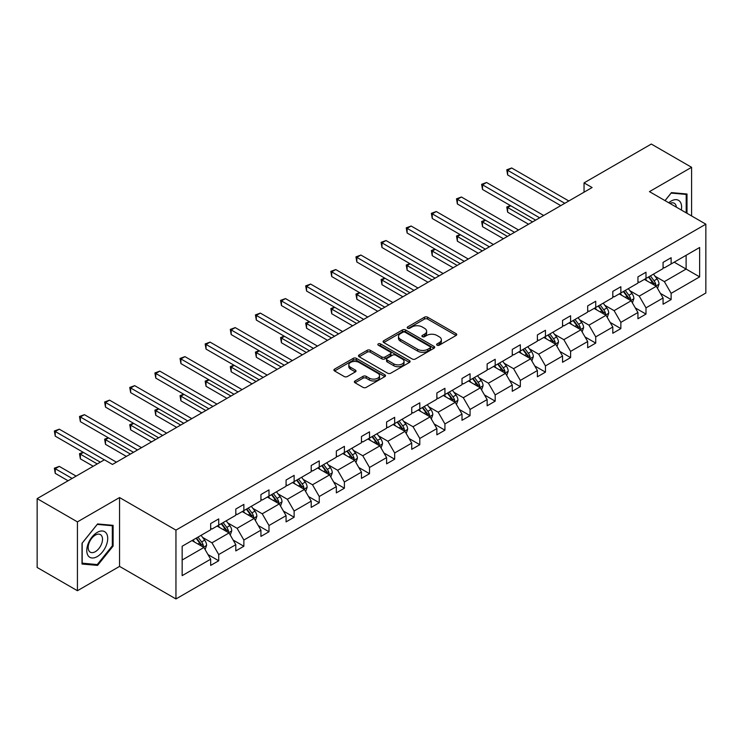 <?xml version="1.0" encoding="UTF-8"?>
<svg xmlns="http://www.w3.org/2000/svg" width="743" height="743" viewBox="0 0 743 743"><rect width="100%" height="100%" fill="white"/><g stroke="black" fill="none" stroke-linecap="round" stroke-linejoin="round"><path stroke-width="1.11" d="M437.079 345.179A1.57 0.901 0 0 0 439.289 345.179L456.091 335.474A2.238 1.291 0 0 0 456.75 334.564A2.238 1.291 0 0 0 456.091 333.653L427.624 317.215A2.238 1.291 0 0 0 424.467 317.215L407.666 326.92A1.57 0.901 0 0 0 407.201 327.561A1.57 0.901 0 0 0 407.666 328.192A1.57 0.901 0 0 0 409.876 328.192L412.049 326.939A7.161 4.133 0 0 1 422.173 326.939L424.541 328.313A7.161 4.133 0 0 1 426.64 331.229A7.161 4.133 0 0 1 424.541 334.155L422.368 335.409A1.57 0.901 0 0 0 421.913 336.05A1.57 0.901 0 0 0 422.368 336.69A1.57 0.901 0 0 0 424.587 336.69L426.761 335.437A7.161 4.133 0 0 1 436.884 335.437L439.252 336.802A7.161 4.133 0 0 1 441.351 339.727A7.161 4.133 0 0 1 439.252 342.644L437.079 343.898A1.57 0.901 0 0 0 436.624 344.538A1.57 0.901 0 0 0 437.079 345.179L437.079 343.898M355.043 380.945A2.238 1.291 0 0 0 354.383 381.865A2.238 1.291 0 0 0 355.043 382.775L363.03 387.382A2.238 1.291 0 0 0 366.188 387.382L384.855 376.608A2.238 1.291 0 0 0 385.506 375.698A2.238 1.291 0 0 0 384.855 374.788L356.389 358.349A2.238 1.291 0 0 0 353.222 358.349L334.564 369.122A2.238 1.291 0 0 0 333.904 370.033A2.238 1.291 0 0 0 334.564 370.952L344.204 376.515A2.238 1.291 0 0 0 347.371 376.515L355.358 371.909A2.238 1.291 0 0 0 356.008 370.998A2.238 1.291 0 0 0 355.358 370.079L350.575 367.321A5.981 3.455 0 0 1 348.82 364.878A5.981 3.455 0 0 1 352.516 361.683A5.981 3.455 0 0 1 359.036 362.435L377.778 373.255A5.981 3.455 0 0 1 379.524 375.698A5.981 3.455 0 0 1 375.837 378.893A5.981 3.455 0 0 1 369.317 378.141L366.188 376.339A2.238 1.291 0 0 0 363.03 376.339L355.043 380.945L355.043 382.775L363.03 378.196L363.03 376.339M119.558 497.559L77.43 521.883L37.15 498.627L37.15 567.466L77.43 590.722L119.558 566.398L175.952 598.951L175.952 530.121L119.558 497.559L119.558 566.398M691.594 215.953L691.594 167.305L649.456 191.629L705.85 224.182L175.952 530.121M691.594 167.305L651.314 144.049L584.044 182.88L584.044 192.186M37.15 498.627L104.419 459.796L112.472 464.449L592.106 187.533L584.044 182.88M412.207 358.99A2.238 1.291 0 0 0 415.374 358.99L434.033 348.216A2.238 1.291 0 0 0 434.692 347.306A2.238 1.291 0 0 0 434.033 346.387L405.567 329.957A2.238 1.291 0 0 0 402.409 329.957L383.741 340.731A2.238 1.291 0 0 0 383.091 341.641A2.238 1.291 0 0 0 383.741 342.551L412.207 358.99M378.911 345.514A1.57 0.901 0 0 1 380.5 345.736L380.5 343.879L409.439 360.587A2.238 1.291 0 0 1 410.099 361.497A2.238 1.291 0 0 1 409.439 362.417L390.781 373.19A2.238 1.291 0 0 1 387.623 373.19L359.157 356.751L359.157 354.922A2.238 1.291 0 0 0 358.498 355.841A2.238 1.291 0 0 0 359.157 356.751M359.157 354.922L367.135 350.315A2.238 1.291 0 0 1 370.302 350.315L381.846 356.984A2.238 1.291 0 0 0 385.013 356.984L390.307 353.919A2.238 1.291 0 0 0 390.967 353.009A2.238 1.291 0 0 0 390.307 352.098L378.289 345.161A1.57 0.901 0 0 1 377.834 344.52A1.57 0.901 0 0 1 378.8 343.684A1.57 0.901 0 0 1 380.5 343.879M77.43 521.883L77.43 590.722M182.156 546.254L210.668 529.796L210.668 523.564L218.721 518.911L218.721 525.143L235.8 515.28L235.8 509.048L243.862 504.395L243.862 510.627L260.932 500.773L260.932 494.541L268.994 489.888L268.994 496.12L286.074 486.256L286.074 480.024L294.126 475.381L294.126 481.613L311.206 471.749L311.206 465.517L319.258 460.864L319.258 467.096L336.338 457.242L336.338 451.01L344.39 446.357L344.39 452.589L361.469 442.726L361.469 436.494L369.522 431.841L369.522 438.073L386.601 428.219L386.601 421.987L394.663 417.334L394.663 423.566L411.733 413.702L411.733 407.47L419.795 402.827L419.795 409.059L436.875 399.195L436.875 392.963L444.927 388.31L444.927 394.542L462.007 384.688L462.007 378.456L470.059 373.803L470.059 380.035L487.139 370.172L487.139 363.94L495.191 359.287L495.191 365.519L512.271 355.665L512.271 349.433L520.332 344.78L520.332 351.012L537.403 341.148L537.403 334.917L545.464 330.273L545.464 336.505L562.544 326.641L562.544 320.409L570.596 315.756L570.596 321.988L587.676 312.134L587.676 305.902L595.728 301.249L595.728 307.481L612.808 297.618L612.808 291.386L620.86 286.733L620.86 292.965L637.94 283.111L637.94 276.879L645.992 272.226L645.992 278.458L663.072 268.594L663.072 262.363L671.133 257.719L671.133 263.951L699.646 247.484L699.646 276.879L671.133 293.346L671.133 299.578L663.072 304.221L663.072 297.989L645.992 307.853L645.992 314.085L637.94 318.738L637.94 312.506L620.86 322.36L620.86 328.592L612.808 333.245L612.808 327.013L595.728 336.876L595.728 343.108L587.676 347.761L587.676 341.529L570.596 351.383L570.596 357.615L562.544 362.268L562.544 356.036L545.464 365.9L545.464 372.132L537.403 376.775L537.403 370.543L520.332 380.407L520.332 386.639L512.271 391.292L512.271 385.06L495.191 394.914L495.191 401.146L487.139 405.799L487.139 399.567L470.059 409.43L470.059 415.662L462.007 420.315L462.007 414.083L444.927 423.937L444.927 430.169L436.875 434.822L436.875 428.59L419.795 438.454L419.795 444.685L411.733 449.329L411.733 443.097L394.663 452.961L394.663 459.193L386.601 463.846L386.601 457.614L369.522 467.468L369.522 473.7L361.469 478.353L361.469 472.121L344.39 481.984L344.39 488.216L336.338 492.869L336.338 486.637L319.258 496.491L319.258 502.723L311.206 507.376L311.206 501.144L294.126 511.008L294.126 517.239L286.074 521.883L286.074 515.651L268.994 525.515L268.994 531.747L260.932 536.4L260.932 530.168L243.862 540.022L243.862 546.254L235.8 550.907L235.8 544.675L218.721 554.538L218.721 560.77L210.668 565.423L210.668 559.191L182.156 575.649L182.156 546.254M175.952 598.951L705.85 293.021L705.85 224.182M217.114 526.072L229.039 532.954L211.959 542.817L202.635 537.43M211.959 542.817L218.721 554.538M229.039 532.954L235.8 544.675M210.668 528.301L211.959 529.053L218.721 525.143M242.246 511.565L254.171 518.447L237.091 528.301L227.767 522.923M237.091 528.301L243.862 540.022M254.171 518.447L260.932 530.168M235.8 513.794L237.091 514.537L243.862 510.627M267.378 497.048L279.303 503.93L262.223 513.794L252.899 508.407M262.223 513.794L268.994 525.515M279.303 503.93L286.074 515.651M260.932 499.287L262.223 500.03L268.994 496.12M292.51 482.541L304.435 489.423L287.355 499.287L278.031 493.9M287.355 499.287L294.126 511.008M304.435 489.423L311.206 501.144M286.074 484.77L287.355 485.513L294.126 481.613M317.651 468.025L329.567 474.916L312.497 484.77L303.163 479.393M312.497 484.77L319.258 496.491M329.567 474.916L336.338 486.637M311.206 470.263L312.497 471.006L319.258 467.096M342.783 453.518L354.708 460.4L337.628 470.263L328.304 464.877M337.628 470.263L344.39 481.984M354.708 460.4L361.469 472.121M336.338 455.747L337.628 456.499L344.39 452.589M367.915 439.011L379.84 445.893L362.76 455.747L353.436 450.369M362.76 455.747L369.522 467.468M379.84 445.893L386.601 457.614M361.469 441.24L362.76 441.983L369.522 438.073M393.047 424.494L404.972 431.377L387.892 441.24L378.568 435.853M387.892 441.24L394.663 452.961M404.972 431.377L411.733 443.097M386.601 426.733L387.892 427.476L394.663 423.566M418.179 409.987L430.104 416.869L413.024 426.733L403.7 421.346M413.024 426.733L419.795 438.454M430.104 416.869L436.875 428.59M411.733 412.216L413.024 412.959L419.795 409.059M443.32 395.471L455.236 402.362L438.156 412.216L428.832 406.839M438.156 412.216L444.927 423.937M455.236 402.362L462.007 414.083M436.875 397.709L438.156 398.452L444.927 394.542M468.452 380.964L480.368 387.846L463.298 397.709L453.973 392.323M463.298 397.709L470.059 409.43M480.368 387.846L487.139 399.567M462.007 383.193L463.298 383.945L470.059 380.035M493.584 366.457L505.509 373.339L488.43 383.193L479.105 377.815M488.43 383.193L495.191 394.914M505.509 373.339L512.271 385.06M487.139 368.686L488.43 369.429L495.191 365.519M518.716 351.941L530.641 358.823L513.562 368.686L504.237 363.299M513.562 368.686L520.332 380.407M530.641 358.823L537.403 370.543M512.271 354.179L513.562 354.922L520.332 351.012M543.848 337.433L555.773 344.315L538.694 354.179L529.369 348.792M538.694 354.179L545.464 365.9M555.773 344.315L562.544 356.036M537.403 339.662L538.694 340.405L545.464 336.505M568.98 322.917L580.905 329.808L563.826 339.662L554.501 334.285M563.826 339.662L570.596 351.383M580.905 329.808L587.676 341.529M562.544 325.155L563.826 325.898L570.596 321.988M594.121 308.41L606.037 315.292L588.967 325.155L579.633 319.769M588.967 325.155L595.728 336.876M606.037 315.292L612.808 327.013M587.676 310.639L588.967 311.391L595.728 307.481M619.253 293.903L631.178 300.785L614.099 310.639L604.774 305.262M614.099 310.639L620.86 322.36M631.178 300.785L637.94 312.506M612.808 296.132L614.099 296.875L620.86 292.965M644.385 279.387L656.31 286.269L639.231 296.132L629.906 290.745M639.231 296.132L645.992 307.853M656.31 286.269L663.072 297.989M637.94 281.625L639.231 282.368L645.992 278.458M674.189 262.177L686.114 269.068L664.363 281.625L655.038 276.238M664.363 281.625L671.133 293.346M699.646 276.879L686.114 269.068L686.114 255.295L699.646 247.484M663.072 267.108L664.363 267.851L671.133 263.951M182.156 560.027L203.898 547.47L191.982 540.579M203.898 547.47L210.668 559.191M660.416 293.392L671.133 299.578M635.284 307.899L645.992 314.085M610.152 322.406L620.86 328.592M585.02 336.923L595.728 343.108M559.878 351.43L570.596 357.615M534.746 365.946L545.464 372.132M509.614 380.453L520.332 386.639M484.482 394.96L495.191 401.146M459.35 409.477L470.059 415.662M434.209 423.984L444.927 430.169M409.077 438.5L419.795 444.685M383.945 453.007L394.663 459.193M358.813 467.514L369.522 473.7M333.681 482.031L344.39 488.216M308.549 496.538L319.258 502.723M283.408 511.054L294.126 517.239M258.276 525.561L268.994 531.747M233.144 540.068L243.862 546.254M208.012 554.584L218.721 560.77M686.996 213.297L686.996 194.007L671.449 192.613L665.022 200.61M113.112 546.068L113.112 525.338L97.565 523.945L82.018 543.291L82.018 564.021L97.565 565.404L113.112 546.068L112.314 545.603M437.701 345.402L439.252 344.511A7.161 4.133 0 0 0 441.351 341.585L441.351 339.727M426.64 331.229L426.64 333.096A7.161 4.133 0 0 1 424.541 336.012L422.999 336.913M456.063 335.492L427.624 319.081A2.238 1.291 0 0 0 424.467 319.081L408.288 328.415M434.005 348.235L405.567 331.815A2.238 1.291 0 0 0 402.409 331.815L383.778 342.569L383.741 340.731M430.076 347.938A1.57 0.901 0 0 0 430.541 347.306A1.57 0.901 0 0 0 430.076 346.665L405.093 332.232A1.57 0.901 0 0 0 402.882 332.232L400.588 333.561A7.161 4.133 0 0 0 398.489 336.486A7.161 4.133 0 0 0 400.588 339.402L417.668 349.266A7.161 4.133 0 0 0 427.792 349.266L430.076 347.938L430.076 349.804A1.57 0.901 0 0 0 430.541 349.164L430.541 347.306M398.489 336.486L398.489 338.344A7.161 4.133 0 0 0 400.588 341.269L400.588 339.402M430.076 349.804L427.792 351.123A7.161 4.133 0 0 1 417.668 351.123L400.588 341.269M359.185 356.77L367.135 352.173L367.135 350.315M390.967 353.009L390.967 354.866A2.238 1.291 0 0 1 390.307 355.786L385.013 358.841A2.238 1.291 0 0 1 381.846 358.841L370.302 352.173A2.238 1.291 0 0 0 367.135 352.173M380.5 345.736L409.412 362.426M393.827 363.894A5.981 3.455 0 0 0 400.347 364.646A5.981 3.455 0 0 0 404.043 361.451A5.981 3.455 0 0 0 402.288 359.008L395.685 355.2A2.238 1.291 0 0 0 392.518 355.2L387.224 358.256A2.238 1.291 0 0 0 386.564 359.175A2.238 1.291 0 0 0 387.224 360.086L393.827 363.894L393.827 365.76A5.981 3.455 0 0 0 400.347 366.503A5.981 3.455 0 0 0 404.043 363.318L404.043 361.451M386.564 359.175L386.564 361.033A2.238 1.291 0 0 0 387.224 361.943L387.224 360.086M393.827 365.76L387.224 361.943M379.524 375.698L379.524 377.555A5.981 3.455 0 0 1 375.837 380.75A5.981 3.455 0 0 1 369.317 379.998L366.188 378.196A2.238 1.291 0 0 0 363.03 378.196M348.82 364.878L348.82 366.736A5.981 3.455 0 0 0 350.575 369.178L350.575 367.321M355.358 370.079L355.358 371.909L350.575 369.178M384.818 376.627L356.389 360.206A2.238 1.291 0 0 0 353.222 360.206L334.591 370.971M95.921 564.457L97.565 565.404M657.536 288.395L659.013 284.114A6.037 3.483 -120 0 0 657.091 278.969L653.468 274.148M646.986 280.891L645.416 278.792M510.71 205.746L507.645 207.511L507.645 212.164L528.542 224.228M655.419 285.758L655.753 284.374A6.037 3.483 -120 0 0 654.026 280.743L650.413 275.913M648.899 276.786L652.874 282.099A3.074 1.774 60 0 1 653.431 283.037L655.753 284.374M648.472 277.028L652.094 281.857A6.037 3.483 60 0 1 653.599 284.708M507.645 212.164L506.763 207L532.573 221.906M506.763 207L510.357 205.542M564.791 203.303L507.645 170.305L511.676 167.983L568.822 200.972M560.77 205.625L507.645 174.958L507.645 170.305L506.763 169.794L511.676 167.983M507.645 174.958L506.763 169.794M632.395 302.903L633.881 298.621A6.037 3.483 -120 0 0 631.949 293.485L628.337 288.656M621.845 295.398L620.284 293.309M485.578 220.253L482.513 222.027L482.513 226.68L503.41 238.744M630.287 300.265L630.621 298.881A6.037 3.483 -120 0 0 628.894 295.25L625.272 290.42M623.758 291.293L627.742 296.606A3.074 1.774 60 0 1 628.299 297.544L630.621 298.881M623.34 291.535L626.962 296.364A6.037 3.483 60 0 1 628.467 299.215M482.513 226.68L481.631 221.516L507.441 236.413M481.631 221.516L485.225 220.049M607.263 317.419L608.749 313.137A6.037 3.483 -120 0 0 606.817 307.992L603.205 303.163M596.713 309.915L595.143 307.816M460.446 234.769L457.382 236.534L457.382 241.187L478.278 253.252M605.146 314.781L605.489 313.397A6.037 3.483 -120 0 0 603.762 309.766L600.14 304.936M598.626 305.81L602.61 311.122A3.074 1.774 60 0 1 603.167 312.051L605.489 313.397M598.208 306.051L601.821 310.88A6.037 3.483 60 0 1 603.325 313.732M457.382 241.187L456.499 236.023L482.309 250.93M456.499 236.023L460.084 234.565M539.659 217.81L482.513 184.821L486.544 182.49L543.69 215.489M535.638 220.132L482.513 189.465L482.513 184.821L481.631 184.31L486.544 182.49M482.513 189.465L481.631 184.31M514.528 232.318L457.382 199.328L461.412 197.006L518.558 229.996M510.497 234.649L457.382 203.981L457.382 199.328L456.499 198.818L461.412 197.006M457.382 203.981L456.499 198.818M681.331 210.028A14.814 8.554 120 0 0 668.746 202.765M676.362 207.158A10.142 5.851 120 0 0 674.291 203.276A10.142 5.851 120 0 0 669.898 203.424M665.059 200.629L671.133 193.078L686.198 194.425L686.198 212.832M685.195 193.849L686.198 194.425M106.314 545.297A14.814 8.554 120 0 0 102.478 530.994A14.814 8.554 120 0 0 88.176 543.681A14.814 8.554 120 0 0 92.011 557.984A14.814 8.554 120 0 0 106.314 545.297M101.55 543.941A10.142 5.851 120 0 0 100.407 534.607A10.142 5.851 120 0 0 89.132 542.836A10.142 5.851 120 0 0 90.265 552.17A10.142 5.851 120 0 0 101.55 543.941M82.185 563.231L82.185 543.142L97.249 524.4L112.314 525.747L112.314 545.836L97.249 564.578L82.018 563.138M111.311 525.171L112.314 525.747M582.131 331.926L583.617 327.644A6.037 3.483 -120 0 0 581.685 322.508L578.073 317.679M571.581 324.422L570.011 322.323M435.305 249.276L432.25 251.05L432.25 255.694L453.146 267.759M580.014 329.288L580.357 327.904A6.037 3.483 -120 0 0 578.621 324.273L575.008 319.444M573.494 320.317L577.478 325.629A3.074 1.774 60 0 1 578.035 326.567L580.357 327.904M573.076 320.558L576.689 325.388A6.037 3.483 60 0 1 578.193 328.239M432.25 255.694L431.358 250.54L457.168 265.437M431.358 250.54L434.952 249.072M489.396 246.834L432.25 213.835L436.271 211.514L493.426 244.503M485.365 249.156L432.25 218.488L432.25 213.835L431.358 213.325L436.271 211.514M432.25 218.488L431.358 213.325M556.999 346.433L558.476 342.161A6.037 3.483 -120 0 0 556.553 337.016L552.931 332.186M546.449 338.929L544.879 336.839M410.173 263.793L407.118 265.557L407.118 270.211L428.005 282.275M554.882 343.805L555.216 342.412A6.037 3.483 -120 0 0 553.489 338.78L549.876 333.951M548.362 334.824L552.346 340.145A3.074 1.774 60 0 1 552.903 341.074L555.216 342.412M547.944 335.074L551.557 339.904A6.037 3.483 60 0 1 553.061 342.755M407.118 270.211L406.226 265.047L432.036 279.944M406.226 265.047L409.82 263.589M464.264 261.341L407.118 228.352L411.139 226.021L468.285 259.019M460.233 263.672L407.118 233.005L407.118 228.352L406.226 227.841L411.139 226.021M407.118 233.005L406.226 227.841M531.867 360.949L533.344 356.668A6.037 3.483 -120 0 0 531.421 351.523L527.799 346.702M521.317 353.445L519.747 351.346M385.041 278.3L381.976 280.065L381.976 284.718L402.873 296.782M529.75 358.312L530.084 356.928A6.037 3.483 -120 0 0 528.357 353.296L524.744 348.467M523.23 349.34L527.205 354.652A3.074 1.774 60 0 1 527.771 355.591L530.084 356.928M522.803 349.581L526.425 354.411A6.037 3.483 60 0 1 527.929 357.262M381.976 284.718L381.094 279.554L406.904 294.46M381.094 279.554L384.688 278.096M439.132 275.857L381.976 242.859L386.007 240.537L443.153 273.526M435.101 278.179L381.976 247.512L381.976 242.859L381.094 242.348L386.007 240.537M381.976 247.512L381.094 242.348M506.726 375.456L508.212 371.175A6.037 3.483 -120 0 0 506.289 366.039L502.667 361.209M496.185 367.952L494.615 365.862M359.909 292.807L356.844 294.581L356.844 299.234L377.741 311.298M504.618 372.819L504.952 371.435A6.037 3.483 -120 0 0 503.225 367.804L499.602 362.974M498.098 363.847L502.073 369.16A3.074 1.774 60 0 1 502.63 370.098L504.952 371.435M497.671 364.089L501.293 368.918A6.037 3.483 60 0 1 502.797 371.769M356.844 299.234L355.962 294.07L381.772 308.967M355.962 294.07L359.556 292.603M413.99 290.364L356.844 257.375L360.875 255.044L418.021 288.043M409.969 292.686L356.844 262.019L356.844 257.375L355.962 256.864L360.875 255.044M356.844 262.019L355.962 256.864M481.594 389.973L483.08 385.691A6.037 3.483 -120 0 0 481.148 380.546L477.535 375.717M471.043 382.469L469.483 380.37M334.777 307.323L331.712 309.088L331.712 313.741L352.609 325.805M479.476 387.335L479.82 385.951A6.037 3.483 -120 0 0 478.093 382.32L474.471 377.49M472.957 378.363L476.941 383.676A3.074 1.774 60 0 1 477.498 384.605L479.82 385.951M472.539 378.605L476.161 383.434A6.037 3.483 60 0 1 477.665 386.286M331.712 313.741L330.83 308.577L356.64 323.484M330.83 308.577L334.424 307.119M388.858 304.871L331.712 271.882L335.743 269.56L392.889 302.55M384.828 307.203L331.712 276.535L331.712 271.882L330.83 271.371L335.743 269.56M331.712 276.535L330.83 271.371M456.462 404.48L457.948 400.198A6.037 3.483 -120 0 0 456.016 395.062L452.403 390.233M445.911 396.976L444.342 394.877M309.645 321.83L306.58 323.604L306.58 328.248L327.477 340.313M454.344 401.842L454.688 400.458A6.037 3.483 -120 0 0 452.961 396.827L449.339 391.998M447.825 392.871L451.809 398.183A3.074 1.774 60 0 1 452.366 399.121L454.688 400.458M447.407 393.112L451.02 397.942A6.037 3.483 60 0 1 452.524 400.793M306.58 328.248L305.689 323.094L331.499 337.991M305.689 323.094L309.283 321.626M363.726 319.388L306.58 286.389L310.611 284.067L367.757 317.057M359.696 321.71L306.58 291.042L306.58 286.389L305.689 285.879L310.611 284.067M306.58 291.042L305.689 285.879M431.33 418.987L432.807 414.715A6.037 3.483 -120 0 0 430.884 409.569L427.271 404.74M420.779 411.483L419.21 409.393M284.504 336.347L281.448 338.111L281.448 342.764L302.345 354.829M429.213 416.359L429.547 414.966A6.037 3.483 -120 0 0 427.819 411.334L424.207 406.505M422.693 407.378L426.677 412.699A3.074 1.774 60 0 1 427.234 413.628L429.547 414.966M422.275 407.628L425.888 412.458A6.037 3.483 60 0 1 427.392 415.3M281.448 342.764L280.557 337.601L306.367 352.498M280.557 337.601L284.151 336.142M338.594 333.895L281.448 300.906L285.47 298.575L342.616 331.573M334.564 336.226L281.448 305.559L281.448 300.906L280.557 300.395L285.47 298.575M281.448 305.559L280.557 300.395M406.198 433.503L407.675 429.222A6.037 3.483 -120 0 0 405.752 424.077L402.13 419.256M395.647 425.999L394.078 423.9M259.372 350.854L256.316 352.619L256.316 357.272L277.204 369.336M404.081 430.866L404.415 429.482A6.037 3.483 -120 0 0 402.687 425.85L399.075 421.021M397.561 421.894L401.536 427.206A3.074 1.774 60 0 1 402.102 428.144L404.415 429.482M397.143 422.135L400.756 426.965A6.037 3.483 60 0 1 402.26 429.816M256.316 357.272L255.425 352.108L281.235 367.014M255.425 352.108L259.019 350.65M313.462 348.411L256.316 315.413L260.338 313.091L317.484 346.08M309.432 350.733L256.316 320.066L256.316 315.413L255.425 314.902L260.338 313.091M256.316 320.066L255.425 314.902M381.066 448.01L382.543 443.729A6.037 3.483 -120 0 0 380.62 438.593L376.998 433.763M370.516 440.506L368.946 438.416M234.24 365.361L231.175 367.135L231.175 371.788L252.072 383.852M378.949 445.373L379.283 443.989A6.037 3.483 -120 0 0 377.555 440.358L373.943 435.528M372.429 436.401L376.404 441.714A3.074 1.774 60 0 1 376.961 442.652L379.283 443.989M372.002 436.643L375.624 441.472A6.037 3.483 60 0 1 377.128 444.323M231.175 371.788L230.293 366.624L256.103 381.521M230.293 366.624L233.887 365.157M288.321 362.918L231.175 329.929L235.206 327.598L292.352 360.596M284.3 365.24L231.175 334.573L231.175 329.929L230.293 329.418L235.206 327.598M231.175 334.573L230.293 329.418M355.925 462.527L357.411 458.245A6.037 3.483 -120 0 0 355.479 453.1L351.866 448.27M345.374 455.022L343.814 452.924M209.108 379.877L206.043 381.642L206.043 386.295L226.94 398.359M353.817 459.889L354.151 458.505A6.037 3.483 -120 0 0 352.423 454.874L348.801 450.044M347.297 450.917L351.272 456.23A3.074 1.774 60 0 1 351.829 457.159L354.151 458.505M346.87 451.159L350.492 455.988A6.037 3.483 60 0 1 351.996 458.84M206.043 386.295L205.161 381.131L230.971 396.038M205.161 381.131L208.755 379.673M263.189 377.425L206.043 344.436L210.074 342.114L267.22 375.104M259.168 379.757L206.043 349.089L206.043 344.436L205.161 343.925L210.074 342.114M206.043 349.089L205.161 343.925M330.793 477.034L332.279 472.752A6.037 3.483 -120 0 0 330.347 467.616L326.734 462.787M320.242 469.53L318.673 467.431M183.976 394.384L180.911 396.158L180.911 400.802L201.808 412.867M328.675 474.396L329.019 473.012A6.037 3.483 -120 0 0 327.291 469.381L323.669 464.551M322.156 465.424L326.14 470.737A3.074 1.774 60 0 1 326.697 471.675L329.019 473.012M321.738 465.666L325.35 470.495A6.037 3.483 60 0 1 326.855 473.347M180.911 400.802L180.029 395.647L205.839 410.545M180.029 395.647L183.614 394.18M238.057 391.942L180.911 358.943L184.942 356.621L242.088 389.611M234.026 394.264L180.911 363.596L180.911 358.943L180.029 358.432L184.942 356.621M180.911 363.596L180.029 358.432M305.661 491.541L307.147 487.269A6.037 3.483 -120 0 0 305.215 482.123L301.602 477.294M295.11 484.037L293.541 481.947M158.835 408.901L155.779 410.665L155.779 415.318L176.676 427.383M303.543 488.913L303.887 487.519A6.037 3.483 -120 0 0 302.15 483.888L298.537 479.059M297.024 479.932L301.008 485.253A3.074 1.774 60 0 1 301.565 486.182L303.887 487.519M296.606 480.182L300.218 485.003A6.037 3.483 60 0 1 301.723 487.854M155.779 415.318L154.888 410.155L180.698 425.052M154.888 410.155L158.482 408.696M212.925 406.449L155.779 373.46L159.81 371.129L216.956 404.127M208.894 408.78L155.779 378.113L155.779 373.46L154.888 372.949L159.81 371.129M155.779 378.113L154.888 372.949M280.529 506.057L282.006 501.776A6.037 3.483 -120 0 0 280.083 496.63L276.461 491.81M269.978 498.553L268.409 496.454M133.703 423.408L130.647 425.172L130.647 429.825L151.544 441.89M278.411 503.42L278.746 502.036A6.037 3.483 -120 0 0 277.018 498.404L273.405 493.575M271.892 494.448L275.876 499.76A3.074 1.774 60 0 1 276.433 500.698L278.746 502.036M271.474 494.689L275.086 499.519A6.037 3.483 60 0 1 276.591 502.37M130.647 429.825L129.756 424.662L155.566 439.568M129.756 424.662L133.35 423.204M187.793 420.965L130.647 387.967L134.669 385.645L191.815 418.634M183.762 423.287L130.647 392.62L130.647 387.967L129.756 387.456L134.669 385.645M130.647 392.62L129.756 387.456M255.397 520.564L256.874 516.283A6.037 3.483 -120 0 0 254.951 511.147L251.329 506.317M244.846 513.06L243.277 510.97M108.571 437.915L105.506 439.689L105.506 444.342L126.403 456.406M253.279 517.927L253.614 516.543A6.037 3.483 -120 0 0 251.886 512.911L248.273 508.082M246.76 508.955L250.735 514.267A3.074 1.774 60 0 1 251.301 515.205L253.614 516.543M246.332 509.196L249.954 514.026A6.037 3.483 60 0 1 251.459 516.877M105.506 444.342L104.624 439.178L130.434 454.075M104.624 439.178L108.218 437.711M162.661 435.472L105.506 402.483L109.537 400.152L166.683 433.15M158.631 437.794L105.506 407.127L105.506 402.483L104.624 401.972L109.537 400.152M105.506 407.127L104.624 401.972M230.256 535.081L231.742 530.799A6.037 3.483 -120 0 0 229.819 525.654L226.197 520.824M219.714 527.576L218.145 525.477M83.439 452.431L80.374 454.196L80.374 458.849L93.219 466.26M228.147 532.443L228.482 531.059A6.037 3.483 -120 0 0 226.754 527.428L223.132 522.598M221.628 523.471L225.603 528.784A3.074 1.774 60 0 1 226.16 529.713L228.482 531.059M221.2 523.713L224.823 528.542A6.037 3.483 60 0 1 226.327 531.394M80.374 458.849L79.492 453.685L97.24 463.938M79.492 453.685L83.086 452.227M137.52 449.979L80.374 416.99L84.405 414.668L141.551 447.657M133.499 452.311L80.374 421.643L80.374 416.99L79.492 416.479L84.405 414.668M80.374 421.643L79.492 416.479M205.124 549.588L206.61 545.306A6.037 3.483 -120 0 0 204.678 540.17L201.065 535.341M194.573 542.084L193.013 539.985M76.139 476.124L59.273 466.381L55.242 468.712L55.242 473.356L68.087 480.777M203.006 546.95L203.35 545.566A6.037 3.483 -120 0 0 201.622 541.935L198 537.105M196.486 537.978L200.471 543.291A3.074 1.774 60 0 1 201.028 544.229L203.35 545.566M196.068 538.22L199.691 543.049A6.037 3.483 60 0 1 201.195 545.901M55.242 473.356L54.36 468.201L72.108 478.446M54.36 468.201L59.273 466.381M104.336 459.843L55.242 431.497L59.273 429.175L116.419 462.165M100.305 462.165L55.242 436.15L55.242 431.497L54.36 430.986L59.273 429.175M55.242 436.15L54.36 430.986M439.252 344.511L439.252 342.644M422.368 336.69L422.368 335.409M424.541 336.012L424.541 334.155M407.666 328.192L407.666 326.92M424.467 319.081L424.467 317.215M427.624 319.081L427.624 317.215M456.091 335.474L456.091 333.653M402.409 331.815L402.409 329.957M405.567 331.815L405.567 329.957M434.033 348.216L434.033 346.387M417.668 351.123L417.668 349.266M427.792 351.123L427.792 349.266M370.302 352.173L370.302 350.315M381.846 358.841L381.846 356.984M385.013 358.841L385.013 356.984M390.307 355.786L390.307 353.919M409.439 362.417L409.439 360.587M366.188 378.196L366.188 376.339M369.317 379.998L369.317 378.141M334.564 370.952L334.564 369.122M353.222 360.206L353.222 358.349M356.389 360.206L356.389 358.349M384.855 376.608L384.855 374.788M655.874 286.018L658.976 284.235M654.026 280.743L657.091 278.969M650.376 282.851L652.094 281.857M630.742 300.534L633.844 298.742M628.894 295.25L631.949 293.485M625.244 297.358L626.962 296.364M605.61 315.041L608.703 313.249M603.762 309.766L606.817 307.992M600.112 311.865L601.821 310.88M580.469 329.558L583.571 327.765M578.621 324.273L581.685 322.508M574.971 326.381L576.689 325.388M555.337 344.065L558.439 342.272M553.489 338.78L556.553 337.016M549.839 340.888L551.557 339.904M530.205 358.572L533.307 356.789M528.357 353.296L531.421 351.523M524.707 355.405L526.425 354.411M505.073 373.088L508.175 371.296M503.225 367.804L506.289 366.039M499.575 369.912L501.293 368.918M479.941 387.595L483.043 385.803M478.093 382.32L481.148 380.546M474.443 384.419L476.161 383.434M454.8 402.112L457.902 400.319M452.961 396.827L456.016 395.062M449.311 398.935L451.02 397.942M429.668 416.619L432.77 414.826M427.819 411.334L430.884 409.569M424.169 413.442L425.888 412.458M404.536 431.126L407.638 429.343M402.687 425.85L405.752 424.077M399.037 427.959L400.756 426.965M379.404 445.642L382.506 443.85M377.555 440.358L380.62 438.593M373.905 442.466L375.624 441.472M354.272 460.149L357.374 458.357M352.423 454.874L355.479 453.1M348.773 456.973L350.492 455.988M329.14 474.666L332.232 472.873M327.291 469.381L330.347 467.616M323.642 471.489L325.35 470.495M303.998 489.173L307.1 487.38M302.15 483.888L305.215 482.123M298.5 485.996L300.218 485.003M278.866 503.68L281.969 501.896M277.018 498.404L280.083 496.63M273.368 500.513L275.086 499.519M253.734 518.196L256.837 516.404M251.886 512.911L254.951 511.147M248.236 515.02L249.954 514.026M228.603 532.703L231.705 530.911M226.754 527.428L229.819 525.654M223.104 529.527L224.823 528.542M203.471 547.22L206.573 545.427M201.622 541.935L204.678 540.17M197.972 544.043L199.691 543.049"/></g></svg>
